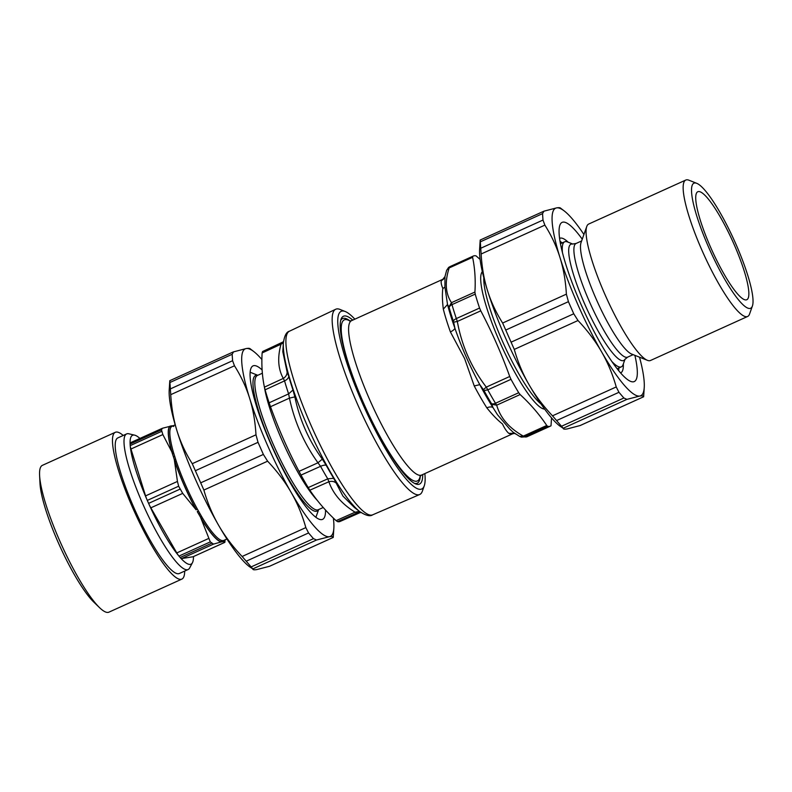 <?xml version="1.0" encoding="UTF-8"?>
<svg xmlns="http://www.w3.org/2000/svg" width="792" height="792" viewBox="0 0 792 792"><rect width="100%" height="100%" fill="white"/><g stroke="black" fill="none" stroke-linecap="round" stroke-linejoin="round"><path stroke-width="1.19" d="M350.054 320.988L350.044 320.978A90.377 17.236 65.6 0 0 340.689 320.493M352.747 320.126A92.139 17.573 65.6 0 0 341.045 319.265A92.139 17.573 65.6 0 0 383.467 443.015A92.139 17.573 65.6 0 0 415.651 483.912A92.139 17.573 65.6 0 0 422.72 474.547M414.493 483.368A90.377 17.236 65.6 0 0 420.295 476.022L420.295 476.002M345.262 311.533L340.006 309.434A101.703 19.394 65.6 0 0 335.709 309.256A101.703 19.394 65.6 0 0 379.962 449.143A101.703 19.394 65.6 0 0 419.661 494.525A101.703 19.394 65.6 0 0 422.354 491.179L424.245 485.842A97.545 18.602 -114.4 0 1 383.585 445.53A97.545 18.602 -114.4 0 1 343.391 351.806A97.545 18.602 -114.4 0 1 345.262 311.533A97.545 18.602 -114.4 0 1 354.856 319.166M262.122 352.955L281.002 344.213L281.992 342.57A93.585 17.85 -114.4 0 1 282.487 342.283L263.023 351.311A93.397 17.81 -114.4 0 0 262.538 351.589L262.122 352.955C261.41 365.033 262.172 376.438 264.419 387.149L265.092 389.822A93.397 17.81 -114.4 0 0 269.141 402.811L270.508 406.712C278.527 428.937 288.041 450.49 299.029 471.369L301.019 475.091A93.397 17.81 -114.4 0 0 303.643 479.784A93.397 17.81 -114.4 0 0 308.207 487.585L309.86 490.189L328.868 481.744L327.759 478.833A93.585 17.85 -114.4 0 1 320.562 466.32L317.958 462.785L322.314 459.142C308.751 440.401 299.594 419.651 294.852 396.881M337.531 521.631L357.142 512.949A93.585 17.85 -114.4 0 0 359.746 512.771L340.124 521.443A93.397 17.81 -114.4 0 1 337.531 521.631L336.085 520.641C325.849 511.157 317.107 500.999 309.86 490.189M360.815 512.394A7.375 7.168 101.9 0 0 357.142 512.949L355.093 512.196L359.439 511.365M270.508 406.712L289.436 398.119L288.615 393.881A93.585 17.85 -114.4 0 1 284.556 380.883L283.298 378.418C285.724 376.893 287.011 374.814 287.149 372.171L282.803 351.707L283.368 342.966A98.337 18.761 65.6 0 0 329.492 470.418A98.337 18.761 65.6 0 0 359.806 511.652C365.894 515.592 370.161 516.651 372.606 514.849L419.661 494.525M359.806 511.652L354.42 507.514L342.946 496.099L333.67 478.289A97.267 18.553 65.6 0 1 328.918 470.171A97.267 18.553 65.6 0 1 326.185 465.29L322.314 459.142M265.092 389.822L284.556 380.883A7.375 4.455 164.1 0 0 288.773 376.477L287.149 372.171M299.029 471.369L317.958 462.785C303.98 443.253 294.476 421.7 289.436 398.119L294.842 396.881L292.981 390.001A97.267 18.553 65.6 0 1 288.773 376.477M336.085 520.641L355.093 512.196C341.867 504.039 333.125 493.881 328.868 481.744C331.62 480.962 333.996 481.348 335.986 482.912M264.419 387.149L283.298 378.418C278.081 369.072 277.309 357.677 281.002 344.213L283.387 342.768M424.839 473.596A97.545 18.602 -114.4 0 1 424.245 485.842M518.72 392.733L495.485 403.257L496.683 405.177L520.126 394.555L518.72 392.733A93.367 17.81 -114.4 0 1 510.998 379.318L509.731 376.487C501.593 353.915 491.941 332.026 480.774 310.83L479.566 308.048A93.367 17.81 -114.4 0 1 475.22 294.109L474.923 292.05C475.665 279.794 474.893 268.211 472.596 257.331L472.695 256.41A93.367 17.81 -114.4 0 1 473.309 256.044A93.367 17.81 -114.4 0 1 476.071 255.885L480.101 259.43M479.566 308.048L456.331 318.572L457.33 321.463L453.638 322.186L453.38 321.166A4.91 2.247 -18.7 0 1 456.331 318.572A93.367 17.81 -114.4 0 1 451.985 304.633L451.48 302.673L448.896 306.959L449.143 307.603A4.91 2.99 -15.8 0 1 451.985 304.633L475.22 294.109M483.981 390.565A90.912 17.345 65.6 0 0 491.495 403.623A4.91 2.574 -31.2 0 0 495.485 403.257A93.367 17.81 -114.4 0 1 487.773 389.852L483.981 390.565L483.407 389.664L486.288 387.11L487.773 389.852L510.998 379.318M520.126 394.555C530.521 404.177 539.402 414.483 546.757 425.482L547.628 426.304A93.367 17.81 -114.4 0 0 550.391 426.136L527.155 436.669A93.367 17.81 -114.4 0 1 524.393 436.837L547.628 426.304M527.155 436.669L521.393 437.135L519.621 436.392L523.314 436.105L524.393 436.837L520.096 436.62M551.549 417.919L551.004 425.779A93.367 17.81 -114.4 0 1 550.391 426.136M472.695 256.41L449.46 266.934L446.648 270.32L444.975 276.576L442.847 279.299A84.774 16.167 65.6 0 0 441.392 280.556A7.375 7.187 -145.4 0 0 444.292 278.14M491.495 403.623L491.832 404.316L496.683 405.177C500.306 417.869 509.187 428.175 523.314 436.105L546.757 425.482M444.975 276.576L444.926 286.991A7.375 6.583 -8.4 0 1 442.847 288.446C441.293 284.843 440.807 282.209 441.392 280.556M515.82 434.065L514.592 433.323L508.771 433.313C506.732 431.6 504.623 428.472 502.455 423.938C497.831 420.364 492.624 415.008 486.842 407.85A7.375 4.306 147.6 0 1 492.941 407.494L491.832 404.316M483.407 389.664L479.794 384.655L474.24 385.961L464.627 358.608L450.4 331.907A7.375 2.881 160.4 0 0 454.915 328.244L453.638 322.186M442.847 288.446C442.114 293.476 442.273 300.386 443.312 309.157A84.774 16.167 65.6 0 0 450.4 331.907M519.621 436.392L513.067 432.175L509.662 428.977L497.534 414.78L492.941 407.494A88.456 16.87 65.6 0 1 479.794 384.655C469.903 366.389 461.617 347.589 454.915 328.244A88.456 16.87 65.6 0 1 447.52 304.504L443.312 309.157M448.896 306.959L447.52 304.504L444.926 286.991M115.315 432.303L42.382 465.35A80.596 15.375 65.6 0 0 39.6 475.418L39.996 483.417A72.319 13.791 65.6 0 0 58.212 542.471A72.319 13.791 65.6 0 0 93.753 602.049L99.515 607.622A80.596 15.375 65.6 0 0 108.91 612.167L181.843 579.12A80.596 15.375 -114.4 0 1 134.581 512.058A80.596 15.375 -114.4 0 1 115.315 432.303A80.596 15.375 -114.4 0 1 116.107 432.066A80.596 15.375 -114.4 0 1 123.215 435.471M39.6 475.418A80.596 15.375 65.6 0 0 59.905 541.223A80.596 15.375 65.6 0 0 99.515 607.622M184.675 571.091A80.596 15.375 -114.4 0 1 181.843 579.12M193.456 556.578A70.765 13.494 -114.4 0 1 192.456 562.686L189.654 567.963A74.448 14.197 -114.4 0 1 188.1 569.537L179.309 573.517A74.448 14.197 -114.4 0 1 135.65 511.573A74.448 14.197 -114.4 0 1 117.85 437.897L126.641 433.917A74.448 14.197 -114.4 0 1 127.364 433.699A74.448 14.197 -114.4 0 1 128.858 433.788L134.66 435.154A70.765 13.494 -114.4 0 1 139.917 438.431M188.1 569.537A74.448 14.197 -114.4 0 1 144.431 507.593A74.448 14.197 -114.4 0 1 126.641 433.917M130.541 442.698A9.831 1.871 65.6 0 0 130.452 442.728A9.831 1.871 65.6 0 0 130.106 443.857A70.765 13.494 -114.4 0 1 133.244 435.075A70.765 13.494 -114.4 0 1 134.66 435.154M192.456 562.686A70.765 13.494 -114.4 0 1 180.299 557.667A9.831 1.871 65.6 0 0 181.635 558.548L213.513 544.104L210.296 541.896L200.564 517.334A1.228 0.614 150.2 0 1 201.564 516.424L197.267 508.919A62.657 11.949 -114.4 0 1 176.26 461.291L173.28 451.737A62.657 11.949 -114.4 0 1 171.597 426.551L172.676 426.096M180.19 557.538A70.765 13.494 -114.4 0 1 178.903 556.053A9.831 1.871 65.6 0 0 178.942 556.093L180.15 557.499A9.831 1.871 65.6 0 0 180.19 557.538A70.765 13.494 65.6 0 0 180.299 557.667M208.672 538.471L176.794 552.925A9.831 1.871 65.6 0 0 178.794 555.915A70.765 13.494 65.6 0 0 178.903 556.053M178.794 555.915A70.765 13.494 -114.4 0 1 148.777 503.762A9.831 1.871 65.6 0 0 150.836 507.83L182.714 493.386L178.645 486.209L177.448 481.437L174.29 459.518A1.228 0.594 162.7 0 0 175.636 459.38M148.649 503.474A70.765 13.494 -114.4 0 1 147.253 500.316A9.831 1.871 65.6 0 0 147.292 500.415L148.599 503.375A9.831 1.871 65.6 0 0 148.649 503.474A70.765 13.494 65.6 0 0 148.777 503.762M177.448 481.437L145.57 495.881A9.831 1.871 65.6 0 0 147.134 500.029A70.765 13.494 65.6 0 0 147.253 500.316M147.134 500.029A70.765 13.494 -114.4 0 1 130.234 445.827A9.831 1.871 65.6 0 0 130.967 449.014L162.845 434.57L161.459 429.848L162.419 428.254L170.211 426.284A1.228 1.208 -126.8 0 0 170.042 426.136A63.677 12.147 65.6 0 0 171.765 451.737A1.228 0.752 -15.8 0 1 171.923 451.796L172.438 453.568A1.228 0.723 162.6 0 0 173.804 453.489M130.225 445.668A70.765 13.494 -114.4 0 1 130.116 444.005A9.831 1.871 65.6 0 0 130.116 444.055L130.215 445.619A9.831 1.871 65.6 0 0 130.225 445.668A70.765 13.494 65.6 0 0 130.234 445.827M176.794 552.925L150.836 507.83M145.57 495.881L130.967 449.014M224.849 542.332L192.991 556.776A9.831 1.871 65.6 0 0 193.08 556.746A9.831 1.871 65.6 0 0 193.169 556.687M192.991 556.776L181.635 558.548M226.918 538.996L223.77 540.431A1.228 1.208 63.8 0 0 223.126 541.639L223.493 541.391A1.228 1.208 53.2 0 1 223.493 541.609L222.463 541.728A1.228 1.208 81.1 0 1 223.176 540.599L221.869 540.54A62.657 11.949 -114.4 0 1 202.554 518.107L201.564 516.424M171.983 426.314A1.228 1.198 64.1 0 1 170.597 426.017L172.399 425.769A1.228 1.188 103.5 0 1 172.557 425.918L172.032 425.799A1.228 1.198 97.9 0 0 172.458 426.106M182.714 493.386L196.129 509.84A63.677 12.147 65.6 0 1 174.785 461.439A1.228 0.554 161.3 0 1 174.943 461.479L171.765 451.737L162.845 434.57M213.513 544.104L221.136 541.985A1.228 1.188 -76.5 0 0 221.146 541.758L221.691 541.867L221.136 541.985A63.677 12.147 65.6 0 1 201.514 519.186A1.228 0.643 148.7 0 0 201.574 519.027L197.267 511.612L198.297 510.751M222.463 541.728L221.691 541.867A1.228 1.198 94.2 0 1 222.394 540.619M130.452 442.728L162.419 428.254M172.884 425.908A63.677 12.147 65.6 0 0 172.399 425.769L173.765 426.482M224.601 540.045A63.677 12.147 65.6 0 1 223.493 541.609L224.869 542.332L225.047 539.847M262.122 369.943A84.259 16.068 65.6 0 0 253.846 365.637A84.259 16.068 65.6 0 0 250.846 368.636A84.259 16.068 65.6 0 0 273.161 449.252A84.259 16.068 65.6 0 0 319.067 519.196A84.259 16.068 65.6 0 0 325.522 510.028M261.895 359.538A102.98 19.642 65.6 0 0 253.796 351.569A102.98 19.642 65.6 0 0 246.302 348.529A102.98 19.642 65.6 0 0 249.638 398.297A102.98 19.642 65.6 0 0 291.129 492.396A102.98 19.642 65.6 0 0 329.304 536.719A102.98 19.642 65.6 0 0 333.848 528.214A102.98 19.642 65.6 0 0 333.343 518.037M169.805 380.714L170.745 394.663C171.468 407.702 173.587 419.879 177.091 431.175A102.98 19.642 -114.4 0 1 169.211 389.902L169.805 380.685L233.234 351.945L246.302 348.529C248.995 348.104 250.312 348.332 250.252 349.223M233.531 351.836L232.155 354.291L232.591 360.707L234.472 365.785C241.134 376.368 246.193 387.209 249.638 398.297C253.103 409.375 255.212 421.552 255.984 434.808L258.024 442.322L263.37 454.43L267.617 461.182C277.17 471.319 285.011 481.724 291.129 492.396C297.287 503.049 302.188 514.79 305.841 527.601L308.563 532.957L313.474 538.659L316.533 540.015L329.304 536.719C331.997 536.293 333.313 536.521 333.254 537.412L269.518 566.29L333.244 537.431L333.848 528.214M246.223 561.201L252.806 568.904L249.262 566.547A102.98 19.642 -114.4 0 1 218.592 525.264C224.859 536.125 232.7 546.529 242.114 556.479L246.223 561.201L308.563 532.957M316.533 540.015L252.806 568.904C252.717 569.785 254.034 570.012 256.757 569.587L269.518 566.29M203.881 490.06C207.454 502.663 212.355 514.394 218.592 525.264A102.98 19.642 -114.4 0 1 177.091 431.175C180.625 442.461 185.675 453.291 192.258 463.686L203.881 490.06L267.617 461.182M611.79 361.419A68.656 13.098 65.6 0 0 620.651 367.052A68.656 13.098 65.6 0 0 621.324 366.854A68.656 13.098 65.6 0 0 623.096 364.617L625.046 359.142M572.903 244.085L567.508 241.936A68.656 13.098 65.6 0 0 565.32 241.6A68.656 13.098 65.6 0 0 564.647 241.798A68.656 13.098 65.6 0 0 562.449 252.549M576.091 243.461A62.41 11.9 -114.4 0 0 591.01 305.217A62.41 11.9 -114.4 0 0 627.611 357.152L624.769 359.528A63.845 12.177 -114.4 0 1 587.07 309.306A63.845 12.177 -114.4 0 1 571.557 244.045A63.845 12.177 -114.4 0 1 572.438 244.045L576.091 243.461L581.625 240.956M696.812 183.348L688.911 180.2A74.894 14.286 65.6 0 0 686.525 179.834A74.894 14.286 65.6 0 0 685.793 180.051L588.694 224.047A74.894 14.286 65.6 0 0 586.763 226.492L581.071 242.51A62.41 11.9 65.6 0 0 597.604 302.237A62.41 11.9 65.6 0 0 631.61 354.034L647.401 360.32A74.894 14.286 65.6 0 0 649.796 360.697A74.894 14.286 65.6 0 0 650.519 360.479L747.618 316.473A74.894 14.286 65.6 0 0 749.559 314.028L752.4 306.019A68.656 13.098 -114.4 0 1 749.955 308.464A68.656 13.098 -114.4 0 1 706.939 243.352A68.656 13.098 -114.4 0 1 696.812 183.348A68.656 13.098 -114.4 0 1 734.214 240.332A68.656 13.098 -114.4 0 1 752.4 306.019M685.793 180.051A74.894 14.286 65.6 0 0 702.88 252.351A74.894 14.286 65.6 0 0 746.886 316.691A74.894 14.286 65.6 0 0 747.618 316.473M586.763 226.492A74.894 14.286 65.6 0 0 606.603 298.158A74.894 14.286 65.6 0 0 647.401 360.32M710.711 247.54A59.291 11.306 -114.4 0 1 697.811 191.733A59.291 11.306 -114.4 0 1 732.59 241.065A59.291 11.306 -114.4 0 1 746.757 299.742A59.291 11.306 -114.4 0 1 710.711 247.54M559.647 425.898A102.98 19.642 -114.4 0 1 528.987 384.615A102.98 19.642 -114.4 0 1 487.486 290.515A102.98 19.642 -114.4 0 1 479.606 249.242L480.2 240.045L481.13 254.004C481.902 267.27 484.021 279.437 487.486 290.515C490.921 301.603 495.98 312.444 502.643 323.037L514.275 349.411C517.928 362.211 522.829 373.953 528.987 384.615C535.105 395.277 542.946 405.682 552.499 415.82L563.201 428.244L559.647 425.898M634.887 355.341A87.377 16.662 -114.4 0 1 628.086 379.982A87.377 16.662 -114.4 0 1 583.011 308.85A87.377 16.662 -114.4 0 1 559.241 228.056A87.377 16.662 -114.4 0 1 562.983 222.126A87.377 16.662 -114.4 0 1 582.249 239.184M568.161 242.194A73.834 14.088 65.6 0 0 560.548 238.085A73.834 14.088 65.6 0 0 559.825 238.293A73.834 14.088 65.6 0 0 559.597 238.412M620.542 372.883A73.834 14.088 65.6 0 0 620.77 372.794A73.834 14.088 65.6 0 0 623.334 363.954M626.927 399.366L563.201 428.244C563.132 429.125 564.448 429.363 567.151 428.937L580.219 425.512L643.639 396.762C643.728 395.871 642.411 395.644 639.688 396.059L626.927 399.366L623.868 398.01L618.958 392.297L616.235 386.942C612.662 374.339 607.761 362.607 601.524 351.737C595.257 340.877 587.417 330.482 578.002 320.522L573.754 313.78L568.418 301.663L566.379 294.159C565.646 281.111 563.528 268.943 560.023 257.647C556.489 246.361 551.44 235.521 544.866 225.126L542.985 220.047L542.55 213.642L543.926 211.177L556.687 207.87C559.409 207.454 560.726 207.682 560.637 208.563M480.2 240.035L543.926 211.177M618.641 370.636A73.834 14.088 65.6 0 0 618.869 367.973M562.201 242.906A73.834 14.088 65.6 0 0 560.043 241.322M583.922 234.481A102.98 19.642 65.6 0 0 564.191 210.91A102.98 19.642 65.6 0 0 556.687 207.87A102.98 19.642 65.6 0 0 560.023 257.647A102.98 19.642 65.6 0 0 601.524 351.737A102.98 19.642 65.6 0 0 639.688 396.059A102.98 19.642 65.6 0 0 644.233 387.565L643.639 396.762L579.912 425.631M644.233 387.565A102.98 19.642 65.6 0 0 639.53 357.192M335.709 309.256L289.407 331.234A100.792 19.226 65.6 0 0 333.274 469.864A100.792 19.226 65.6 0 0 372.606 514.849M308.207 487.585L327.759 478.833L333.67 478.289M301.019 475.091L320.562 466.32A7.375 2.713 151.2 0 1 326.185 465.29M269.141 402.811L288.615 393.881L292.981 390.001M262.538 351.589L283.13 341.906M318.532 509.622A74.428 14.197 -114.4 0 1 287.942 477.893A74.428 14.197 -114.4 0 1 257.747 408.009A74.428 14.197 -114.4 0 1 257.687 375.339M262.37 373.22L257.44 375.448A73.715 14.058 65.6 0 0 289.476 476.853A73.715 14.058 65.6 0 0 318.295 509.731L323.235 507.494M264.449 387.337A73.715 14.058 65.6 0 0 298.267 472.873A73.715 14.058 65.6 0 0 317.404 500.504M420.176 476.15A88.456 16.87 -114.4 0 1 367.201 411.107A88.456 16.87 -114.4 0 1 347.728 319.938A88.456 16.87 -114.4 0 1 349.866 320.978M349.599 320.948L351.599 320.641A84.774 16.167 65.6 0 0 371.854 404.534A84.774 16.167 65.6 0 0 421.572 475.071L512.82 433.719A84.774 16.167 65.6 0 1 508.771 433.313M509.731 376.487L486.288 387.11C471.379 367.607 461.726 345.718 457.33 321.463L480.774 310.83M448.559 267.478A4.91 4.821 53.8 0 1 449.46 266.934A93.367 17.81 -114.4 0 1 450.074 266.577L473.309 256.044M474.923 292.05L451.48 302.673C445.45 293.486 444.668 281.902 449.153 267.953L472.596 257.331M449.143 307.603A90.912 17.345 65.6 0 0 453.38 321.166M446.648 270.32L448.618 267.429L450.074 266.577M474.24 385.961A84.774 16.167 65.6 0 0 486.842 407.85M540.995 403.93A73.715 14.058 -114.4 0 1 503.989 344.659A73.715 14.058 -114.4 0 1 483.823 277.754M544.619 409.078A75.745 14.444 -114.4 0 1 501.465 345.797A75.745 14.444 -114.4 0 1 482.328 271.636M173.28 451.737A1.228 0.752 164.2 0 1 171.923 451.796A63.479 12.108 65.6 0 1 170.211 426.284A1.228 1.208 -126.8 0 0 171.597 426.551M172.23 426.205A1.228 1.208 81.1 0 1 171.369 425.878M173.418 456.519A1.228 0.653 162.7 0 0 174.705 456.38M197.267 508.919L196.218 509.721A63.479 12.108 65.6 0 1 174.943 461.479A1.228 0.554 161.3 0 0 176.26 461.291M198.97 514.444A1.228 0.544 150.1 0 1 199.95 513.632M221.869 540.54A1.228 1.188 103.5 0 0 221.146 541.758A63.479 12.108 65.6 0 1 201.574 519.027A1.228 0.643 148.7 0 1 202.554 518.107M223.879 540.382A1.228 1.208 -126.8 0 0 223.493 541.391A63.479 12.108 65.6 0 0 224.482 540.104M161.568 431.412L130.215 445.619M130.116 444.055L161.459 429.848M211.494 543.292L180.15 557.499M178.942 556.093L210.296 541.896M179.952 489.169L148.599 503.375M147.292 500.415L178.645 486.209M169.825 382.546L232.155 354.291M313.474 538.659L251.133 566.914M305.841 527.601L242.114 556.479M263.37 454.43L201.029 482.684M255.984 434.808L192.258 463.686M195.683 470.567L258.024 442.322M170.745 394.663L234.472 365.785M232.591 360.707L170.25 388.951M573.754 313.78L511.424 342.025M506.078 329.908L568.418 301.663M514.275 349.411L578.002 320.522M481.13 254.004L544.866 225.126M542.985 220.047L480.645 248.302M623.868 398.01L561.528 426.254M556.618 420.552L618.958 392.297M616.235 386.942L552.499 415.82M480.209 241.887L542.55 213.642M566.379 294.159L502.643 323.037M289.407 331.234C286.437 331.888 284.417 335.798 283.368 342.966M283.487 341.629L282.487 342.283M359.746 512.771L361.439 512.493M257.786 375.289L250.153 372.25M318.641 509.573L315.889 517.324M420.017 476.398L421.572 475.071M351.599 320.641L442.847 279.299M514.849 433.422L512.82 433.719M175.2 424.858L172.042 426.284M224.859 542.352L193.08 556.746M253.796 351.569L249.985 348.638M564.647 241.798L560.469 243.689M621.324 366.854L617.136 368.755M627.611 357.152L633.145 354.648M564.191 210.91L560.38 207.989"/></g></svg>
